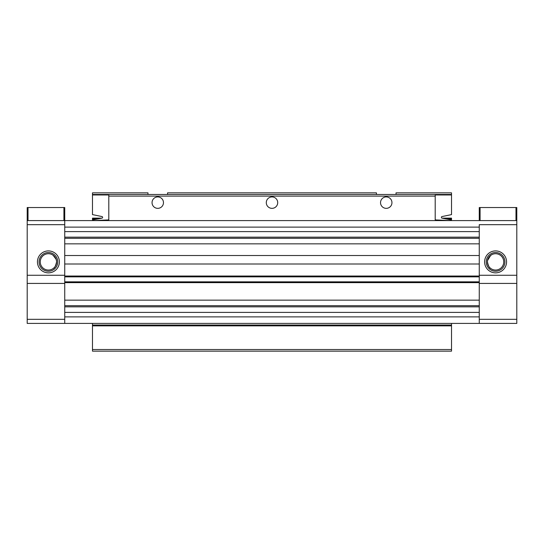 <?xml version="1.0" encoding="UTF-8"?>
<svg xmlns="http://www.w3.org/2000/svg" width="544" height="544" viewBox="0 0 544 544"><rect width="100%" height="100%" fill="white"/><g stroke="black" fill="none" stroke-linecap="round" stroke-linejoin="round"><path stroke-width="0.82" d="M488.886 266.54L489.491 267.308M487.424 261.882C488.308 265.907 489.396 268.083 490.688 268.41C489.403 268.09 488.315 265.914 487.424 261.882A8.16 8.16 0 0 0 495.584 270.042A8.16 8.16 0 0 0 503.744 261.882A8.16 8.16 0 0 0 495.584 253.722A8.16 8.16 0 0 0 487.424 261.882L487.533 260.542L490.688 255.354M506.559 261.882A10.975 10.975 0 0 1 495.584 272.857A10.975 10.975 0 0 1 484.609 261.882A10.975 10.975 0 0 1 495.584 250.906A10.975 10.975 0 0 1 506.559 261.882M486.241 261.882A9.343 9.343 0 0 0 495.584 271.225A9.343 9.343 0 0 0 504.927 261.882A9.336 9.336 0 0 1 495.584 271.218A9.336 9.336 0 0 1 486.248 261.882A9.336 9.336 0 0 1 495.584 252.545A9.336 9.336 0 0 1 504.92 261.882A9.343 9.343 0 0 0 495.584 252.538A9.343 9.343 0 0 0 486.241 261.882M492.014 254.544L490.287 255.673M489.478 256.469L488.458 257.91M27.2 319.328L27.2 283.424L64.736 283.424L64.736 319.328L27.2 319.328L27.2 323.408L64.736 323.408L64.736 319.328L64.736 323.408L479.264 323.408L479.264 319.328L479.264 323.408L516.8 323.408L516.8 319.328L479.264 319.328L479.264 283.424L516.8 283.424L516.8 319.328M27.2 283.424L27.2 275.264L64.736 275.264L64.736 220.592L516.8 220.592L516.8 224.672L479.264 224.672L479.264 275.264L516.8 275.264L516.8 283.424M516.8 224.672L516.8 275.264M490.375 255.605L489.491 256.455M488.886 257.224L487.846 259.284M451.52 194.97L451.52 214.608L442.048 216.553A0.816 0.816 0 0 0 441.973 218.144L451.52 219.946L451.52 220.592L436.009 219.946A0.816 0.816 0 0 1 435.2 219.13L435.2 194.97L451.52 194.97L451.52 194.48L92.48 194.48L92.48 192.848L147.968 192.848L147.968 194.48M64.736 281.833L64.736 276.855L479.264 276.855L479.264 300.159L64.736 300.159L64.736 281.833L479.264 281.833M479.264 312.392L479.264 316.88L64.736 316.88L64.736 312.392L479.264 312.392M64.736 276.039L64.736 276.855L479.264 276.855L479.264 264.003L64.736 264.003L64.736 276.039L479.264 276.039M64.736 255.517L479.264 255.517L479.264 243.841L64.736 243.841L64.736 255.517M64.736 231.608L479.264 231.608L479.264 227.12L64.736 227.12L64.736 231.608M27.2 275.264L27.2 224.672L64.736 224.672L64.736 220.592L27.2 220.592L27.2 207.536L64.736 207.536L64.736 220.592L108.8 220.592L108.8 196.112L435.2 196.112L435.2 220.592L479.264 220.592L479.264 207.536L516.8 207.536L516.8 220.592M479.264 207.536L479.264 220.592M152.048 202.64A5.712 5.712 0 0 0 157.76 208.352A5.712 5.712 0 0 0 163.472 202.64A5.712 5.712 0 0 0 157.76 196.928A5.712 5.712 0 0 0 152.048 202.64M380.528 202.64A5.712 5.712 0 0 0 386.24 208.352A5.712 5.712 0 0 0 391.952 202.64A5.712 5.712 0 0 0 386.24 196.928A5.712 5.712 0 0 0 380.528 202.64M266.288 202.64A5.712 5.712 0 0 0 272 208.352A5.712 5.712 0 0 0 277.712 202.64A5.712 5.712 0 0 0 272 196.928A5.712 5.712 0 0 0 266.288 202.64M108.8 194.97L92.48 194.97L92.48 214.608L101.952 216.553A0.816 0.816 0 0 1 102.027 218.144L92.48 219.946L92.48 220.592L107.991 219.946A0.816 0.816 0 0 0 108.8 219.13L108.8 194.48M435.2 194.97L435.2 194.48M376.448 194.48L376.448 192.848L167.552 192.848L167.552 194.48M92.48 194.97L92.48 194.48M451.52 219.946L451.52 218.144L441.986 218.144M102.014 218.144L92.48 218.144L92.48 218.96L97.702 218.96M451.52 194.48L451.52 192.848L396.032 192.848L396.032 194.48M451.52 349.52L92.48 349.52L92.48 351.152L451.52 351.152L451.52 325.856L92.48 325.856L92.48 323.408M451.52 325.856L451.52 325.04L92.48 325.04M92.48 349.52L92.48 325.856M451.52 218.96L446.298 218.96M92.48 219.946L92.48 218.96M451.52 325.04L451.52 323.408M56.576 261.882C55.692 265.907 54.604 268.083 53.312 268.41C54.597 268.09 55.685 265.914 56.576 261.882L56.576 261.882A8.16 8.16 0 0 0 48.416 253.722A8.16 8.16 0 0 0 40.256 261.882A8.16 8.16 0 0 0 48.416 270.042A8.16 8.16 0 0 0 56.576 261.882M59.391 261.882A10.975 10.975 0 0 1 48.416 272.857A10.975 10.975 0 0 1 37.441 261.882A10.975 10.975 0 0 1 48.416 250.906A10.975 10.975 0 0 1 59.391 261.882M39.073 261.882A9.343 9.343 0 0 0 48.416 271.225A9.343 9.343 0 0 0 57.759 261.882A9.336 9.336 0 0 1 48.416 271.218A9.336 9.336 0 0 1 39.08 261.882A9.336 9.336 0 0 1 48.416 252.545A9.336 9.336 0 0 1 57.752 261.882A9.343 9.343 0 0 0 48.416 252.538A9.343 9.343 0 0 0 39.073 261.882M55.202 257.353L56.202 259.434L53.02 255.143M51.986 254.544L53.734 255.687M27.2 224.672L27.2 220.592M56.549 261.208L56.154 259.284M56.141 259.243L55.692 258.189M55.685 258.169L54.774 256.768M55.542 257.91L56.073 259.053M64.736 237.15L479.264 237.15M64.736 305.694L479.264 305.694M64.736 306.85L479.264 306.85M64.736 282.649L479.264 282.649M64.736 238.306L479.264 238.306M515.984 207.536L515.984 220.592M480.08 207.536L480.08 220.592M28.016 207.536L28.016 220.592M63.92 207.536L63.92 220.592"/></g></svg>
